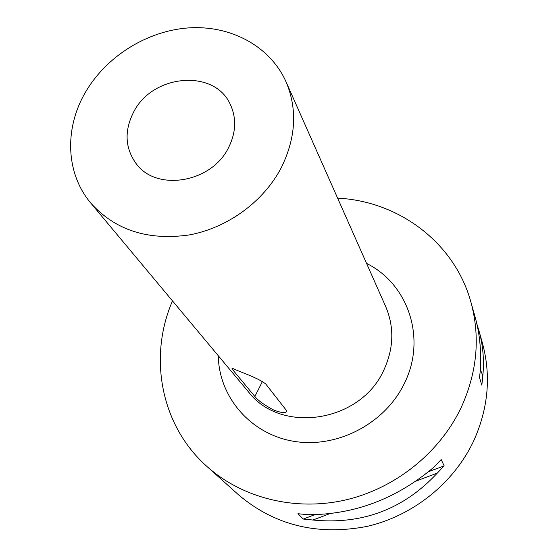 <?xml version="1.0" encoding="UTF-8"?>
<svg xmlns="http://www.w3.org/2000/svg" width="558" height="558" viewBox="0 0 558 558"><rect width="100%" height="100%" fill="white"/><g stroke="black" fill="none" stroke-linecap="round" stroke-linejoin="round"><path stroke-width="0.84" d="M337.632 198.16C398.691 201.068 454.665 242.639 470.945 302.227C480.389 337.018 477.223 371.921 461.445 406.942C439.934 452.698 395.273 488.564 345.039 500.08C294.743 511.428 242.144 497.994 206.962 466.481L238.489 494.779C274.41 525.245 317.118 535.82 366.613 526.494C413.018 515.983 454.128 482.9 473.888 440.471C488.383 408.003 491.221 375.513 482.398 343.01L478.938 330.685M476.755 323.556L478.764 330.057C482.949 344.502 484.309 359.736 482.844 375.743L481.84 385.166L479.524 377.654L480.55 368.092C481.289 349.217 479.441 332.059 474.991 316.616L470.945 302.227M474.795 315.933L474.991 316.616M206.962 466.481C160.697 425.559 148.135 356.974 172.499 300.915M312.899 520.028L303.259 519.045L297.958 513.716L307.744 514.713C354.33 514.748 396.487 498.817 434.215 466.927L441.176 459.569L444.154 465.825L437.312 473.072C403.72 509.217 362.247 524.869 312.899 520.028L329.778 513.66M218.269 355.711C218.924 397.184 250.758 434.417 294.157 441.371C337.471 448.562 385.418 423.327 404.501 383.13C426.779 338.483 408.198 283.876 366.571 263.432M90.877 203.189L248.526 391.939C280.89 434.598 360.845 422.392 383.89 369.933C393.795 348.311 394.401 327.197 385.704 306.579L286.024 81.768C297.547 109.11 295.97 137.735 281.295 167.644C263.655 201.584 227.615 227.957 189.127 234.953C147.954 240.777 115.206 230.189 90.877 203.189C66.018 173.859 64.205 129.526 84.69 93.598C105.281 56.958 146.684 30.809 188.674 27.9C230.628 25.054 270.114 46.126 286.024 81.768M232.609 369.661L254.873 396.501C257.998 400.491 264.241 404.989 273.608 409.984C280.479 412.655 284.768 413.248 286.484 411.769L286.282 410.242L265.754 384.016C261.814 380.842 254.427 377.18 243.595 373.016L231.982 368.266L232.609 369.661L233.202 368.496M228.487 147.758C236.027 132.678 236.655 118.275 230.356 104.541C214.697 68.606 152.599 73.984 133.648 112.039C124.211 130.642 124.964 147.731 135.901 163.313C155.933 191.98 211.419 183.038 228.487 147.758M437.312 473.072L415.85 481.17M444.154 465.825L428.537 471.726M314.754 514.699L303.259 519.045M480.417 369.71L482.844 375.743M254.873 396.501L262.441 381.477M230.761 105.392L230.356 104.541M136.494 164.052L135.901 163.313M286.679 411.385L286.498 411.755"/></g></svg>
